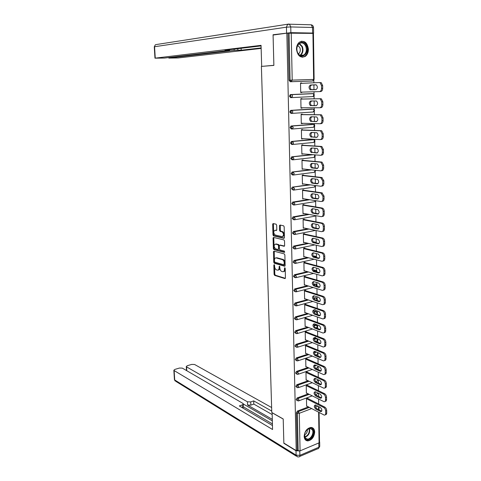 <?xml version="1.0" encoding="UTF-8"?>
<svg xmlns="http://www.w3.org/2000/svg" width="481" height="481" viewBox="0 0 481 481"><rect width="100%" height="100%" fill="white"/><g stroke="black" fill="none" stroke-linecap="round" stroke-linejoin="round"><path stroke-width="0.72" d="M274.2 264.634L273.827 265.133L274.086 274.362L274.645 275.397L284.872 278.565L285.431 277.862L285.203 268.446L284.776 267.707L284.421 269.426C284.349 271.116 283.754 271.879 282.642 271.711L281.704 271.428C280.627 270.887 280.026 269.775 279.882 268.097L279.437 266.155L279.088 267.863C279.022 269.534 278.445 270.292 277.351 270.136L276.431 269.853C275.379 269.318 274.783 268.218 274.639 266.558L274.2 264.634M296.488 49.224C297.601 55.976 300.553 58.351 305.351 56.355C307.353 54.78 308.369 52.405 308.405 49.236C307.317 42.418 304.335 40.055 299.447 42.142C297.498 43.741 296.512 46.104 296.488 49.224M304.16 436.327C304.353 439.225 305.591 440.746 307.87 440.903C311.868 440.073 314.141 437.115 314.682 432.034C314.49 429.088 313.227 427.555 310.876 427.435C306.92 428.318 304.683 431.283 304.16 436.327M276.677 225.21L276.082 224.188L273.22 223.575L272.685 224.35L272.98 234.854L273.509 235.858L283.88 238.323L284.439 237.554L284.175 226.828L283.64 225.811L280.014 225.03L279.461 225.811L279.581 230.375L280.116 231.385L282.1 231.854C283.988 234.043 283.97 235.636 282.058 236.634L275.114 234.993C273.268 232.852 273.274 231.271 275.132 230.267L276.256 230.519L276.797 229.75L276.677 225.21M274.549 265.043L274.801 274.2L275.36 275.228L274.645 275.397L275.385 275.24L285.347 278.319M296.218 450.625L283.85 443.067L283.213 418.975L271.783 412.488L261.399 66.408L273.875 65.404L273.076 35.047L286.838 33.159L296.218 450.625L297.252 450.192L298.178 450.757L297.354 413.215L296.422 412.71L297.252 450.192M273.99 251.166L273.455 251.9L273.743 262.229L274.296 263.257L284.572 266.209L285.125 265.488L284.866 254.942L284.307 253.908L273.99 251.166M273.364 248.599L273.07 238.179L273.605 237.428L283.976 239.923L284.524 240.945L284.638 245.508L284.073 246.26L279.852 245.202L279.305 245.947L279.383 248.936L279.93 249.958L284.403 251.124L284.397 252.369L273.905 249.615L273.364 248.599L274.086 248.455L273.797 238.041L273.07 238.179M273.455 223.851L272.769 223.857M273.827 237.728L273.142 237.728M274.2 251.485L273.515 251.485M319.077 412.451L319.522 442.298L319.083 442.839L300.078 450.853L298.178 450.757M286.838 33.159L313.438 33.393L314.123 79.443L313.624 79.449L312.933 33.327M313.834 80.309L313.871 82.792M313.901 84.866L313.973 89.7M314.003 91.775L314.039 94.138M314.069 95.881L314.111 98.821M314.141 100.914L314.213 105.658M314.243 107.762L314.273 109.59M314.297 111.315L314.352 114.7M314.382 116.817L314.448 121.471M314.484 123.605L314.502 124.898M314.526 126.611L314.586 130.423M314.616 132.576L314.682 137.139M314.718 139.298L314.73 140.073M314.754 141.769L314.815 146.008M314.851 148.19L314.917 152.657M314.977 156.794L315.049 161.454M315.079 163.66L315.145 168.043M315.199 171.693L315.277 176.755M315.314 178.992L315.374 183.285M315.422 186.454L315.506 191.919M315.536 194.186L315.602 198.388M315.644 201.088L315.728 206.944M315.764 209.241L315.825 213.36M315.861 215.662L315.951 221.837M315.987 224.158L316.047 228.192M316.083 230.525L316.173 236.598M316.209 238.949L316.264 242.616M316.306 245.256L316.39 251.232M316.426 253.601L316.474 256.764M316.522 259.86L316.606 265.728M316.642 268.127L316.684 270.785M316.738 274.332L316.823 280.104M316.859 282.527L316.895 284.692M316.955 288.672L317.039 294.354M317.075 296.801L317.099 298.479M317.123 300.078L317.129 300.433M317.165 302.892L317.25 308.477M317.286 310.948L317.304 312.145M317.328 313.738L317.34 314.502M317.376 316.985L317.46 322.474M317.496 324.97L317.508 325.697M317.532 327.29L317.55 328.451M317.586 330.958L317.664 336.357M317.731 340.728L317.755 342.286M317.791 344.811L317.875 350.12M317.929 354.058L317.959 355.994M318.001 358.543L318.079 363.762M318.127 367.274L318.163 369.588M318.2 372.156L318.278 377.29M318.326 380.375L318.368 383.062M318.404 385.654L318.482 390.704M318.518 393.38L318.566 396.428M318.602 399.038L318.681 404.004M306.98 406.144L306.613 406.283L306.469 398.37L307.491 397.991L307.497 398.328M291.209 32.924L292.207 80.111L313.624 79.449L312.674 81.006L290.259 81.752L289.063 80.249L290.085 80.195L289.057 33.039M288.023 33.177L289.063 80.249M296.422 412.71L297.432 411.057L308.423 406.896M291.57 97.613L290.602 97.637L289.418 96.17L290.536 94.589L312.866 93.585L290.536 94.589M291.829 113.384L290.945 113.378L289.766 111.941L290.879 110.359L312.175 109.037M292.093 129.004L291.288 128.974L290.109 127.573L291.221 125.986L312.482 124.326M292.352 144.474L291.624 144.426L290.452 143.055L291.558 141.468L312.788 139.484M292.604 159.8L291.955 159.746L290.795 158.405L291.895 156.806L311.79 154.599M292.863 174.988L292.286 174.922L291.131 173.611L292.226 172.012L310.197 169.733M293.121 190.037L291.462 188.684L292.268 187.169L309.187 184.71M293.38 204.948L291.793 203.625L292.628 202.092L308.525 199.537M293.638 219.727L292.123 218.428L292.989 216.883L308.087 214.231M293.903 234.367L292.448 233.105L293.344 231.541L307.798 228.788M313.666 227.675L314.514 227.747M294.162 248.881L292.767 247.649L293.693 246.074L307.618 243.212M313.462 242.015L314.784 242.021M294.426 263.263L293.085 262.067L294.047 260.474L307.509 257.509M313.426 256.211L315.049 256.181M294.691 277.519L293.404 276.359L294.39 274.753L307.467 271.681M313.462 270.274L315.308 270.214M294.955 291.648L293.717 290.53L294.739 288.907L307.461 285.732M313.546 284.211L315.566 284.127M295.226 305.663L294.029 304.575L295.075 302.94L307.497 299.657M313.666 298.028L315.813 297.931M295.52 319.582L294.336 318.5L295.382 316.865L307.557 313.462M313.816 311.718L315.259 311.315L316.059 311.61M295.809 333.387L294.643 332.305L295.683 330.663L307.642 327.152M313.991 325.288L315.506 324.843L316.294 325.18M296.092 347.066L294.943 345.989L295.977 344.348L307.738 340.722M314.195 338.732L315.746 338.263L316.528 338.636M296.38 360.636L295.244 359.56L296.278 357.918L307.858 354.184M314.442 352.062L315.596 351.689M296.663 374.092L295.544 373.015L296.567 371.374L307.984 367.526M314.736 365.253L315.283 365.067M296.945 387.433L295.839 386.357L296.861 384.71L308.123 380.76M297.228 400.667L296.128 399.591L297.15 397.943L308.267 393.885M307.257 385.263L307.251 384.926L306.223 385.287L306.373 393.266L306.758 393.127M307.01 372.084L307.004 371.747L305.97 372.096L306.126 380.146L306.529 380.002M306.764 358.802L306.758 358.459L305.724 358.796L305.874 366.907L306.301 366.769M306.517 345.4L306.511 345.057L305.471 345.382L305.621 353.565L306.078 353.421M306.265 331.89L306.259 331.541L305.213 331.854L305.369 340.103L305.85 339.959M306.012 318.266L306.006 317.911L304.96 318.212L305.116 326.533L305.627 326.383M305.76 304.521L305.754 304.166L304.701 304.455L304.858 312.842L305.405 312.692M305.501 290.662L305.495 290.308L304.437 290.572L304.599 299.038L305.188 298.881M305.243 276.683L305.237 276.322L304.172 276.575L304.335 285.113L304.972 284.956M304.984 262.584L304.978 262.217L303.908 262.458L304.07 271.074L304.762 270.911M304.72 248.358L304.714 247.992L303.637 248.22L303.806 256.908L304.563 256.74M304.455 234.013L304.449 233.646L303.367 233.85L303.535 242.616L304.371 242.448M304.19 219.54L304.178 219.168L303.096 219.36L303.264 228.198L304.19 228.024M303.92 204.942L303.914 204.563L302.82 204.744L302.988 213.66L304.034 213.48M303.643 190.211L303.637 189.833L302.543 189.995L302.711 198.99L303.806 198.785M303.373 175.355L303.361 174.97L302.26 175.114L302.435 184.193L303.529 183.958M303.096 160.359L303.084 159.975L301.978 160.101L302.152 169.258L303.252 168.993M302.814 145.232L302.808 144.847L301.695 144.955L301.87 154.197L302.976 153.896M302.531 129.972L302.525 129.581L301.407 129.672L301.581 138.997L302.693 138.66M302.248 114.574L302.236 114.177L301.118 114.25L301.292 123.659L302.405 123.292M301.96 99.032L301.954 98.629L300.823 98.689L301.004 108.183L302.128 108.111L302.122 107.78M301.671 83.339L301.659 82.948L300.529 82.985L300.709 92.562L301.84 92.514L301.834 92.13M273.467 251.701L273.881 251.81M273.088 237.927L273.665 238.065M272.709 224.044L273.412 224.194L273.701 234.722L274.236 235.72L284.313 238.107M279.491 225.499L280.195 225.655M303.806 198.821L302.705 198.647M303.529 184.037L302.429 183.892M303.252 169.12L302.146 169.005M302.976 154.076L301.864 153.986M302.693 138.889L301.581 138.835M302.411 123.575L301.292 123.545M302.128 108.111L301.004 108.117M301.84 92.514L300.709 92.544M301.659 82.948L300.529 82.997M278.271 270.015C279.251 270.009 279.768 269.24 279.81 267.701L279.088 267.863M279.78 266.534L279.81 267.701M283.586 271.591C284.578 271.585 285.101 270.809 285.143 269.264L284.421 269.426M285.113 268.061L285.143 269.264M274.278 251.244L274.465 262.073L275.018 263.095L285.035 265.975M274.501 261.496L274.885 262.211L283.898 264.784L284.259 262.987C284.121 261.315 283.519 260.203 282.455 259.662L276.184 257.918C275.096 257.786 274.525 258.556 274.465 260.227L274.501 261.496M284.139 264.73L285.017 264.117L284.289 264.273M276.028 257.888L276.906 257.762L283.183 259.5C284.247 260.047 284.848 261.153 284.986 262.824L285.017 264.117M273.911 237.506L273.797 238.041M284.518 246.038L280.279 245.112M284.758 252.122L274.669 249.483L273.948 249.627M275.541 244.114C273.677 245.094 273.683 246.663 275.553 248.815L278.036 249.465L278.583 248.725L278.505 245.743L277.958 244.727L275.541 244.114L276.268 243.969L275.505 244.107M278.343 249.405L279.311 248.575L278.583 248.725M276.268 243.969L278.685 244.582L279.233 245.599L279.311 248.575M274.086 248.455L274.669 249.483M275.86 230.128L276.671 230.315M282.816 236.502C284.704 235.474 284.71 233.874 282.834 231.716L281.932 231.8M280.333 225.102L280.315 230.237L280.85 231.247L282.666 231.662M273.545 223.647L273.412 224.218L272.685 224.35M326.725 412.945L326.695 410.63L325.661 411.033L325.691 413.347L326.725 412.945C326.677 414.183 326.214 414.766 325.336 414.694M325.661 411.033C325.523 409.409 324.885 408.231 323.743 407.491L324.777 407.094L307.112 398.13M324.777 407.094C325.92 407.828 326.557 409.006 326.695 410.63M321.723 411.189L316.732 408.628C315.488 407.629 315.067 406.409 315.476 404.978M325.691 413.347C325.637 414.652 325.138 415.229 324.194 415.079L306.607 405.952M323.743 407.491L306.475 398.707M315.71 409.024C313.937 407.01 313.828 405.651 315.398 404.954L320.436 407.503C322.24 409.529 322.348 410.9 320.755 411.61L315.71 409.024L316.732 408.628M326.557 399.519L326.527 397.186L325.487 397.577L325.517 399.915L326.557 399.519C326.509 400.787 326.034 401.388 325.132 401.316M325.487 397.577C325.354 395.941 324.711 394.769 323.563 394.053L324.603 393.668L306.848 385.065M324.603 393.668C325.751 394.384 326.395 395.556 326.527 397.186M321.512 397.871L316.528 395.418C315.253 394.414 314.839 393.187 315.283 391.732M325.517 399.915C325.457 401.25 324.946 401.845 323.972 401.683L306.367 392.935M323.563 394.053L306.229 385.624M315.5 395.803C313.708 393.783 313.612 392.418 315.217 391.714L320.244 394.149C322.066 396.182 322.162 397.559 320.532 398.274L315.5 395.803L316.528 395.418M326.389 385.984L326.358 383.628L325.312 384.006L325.342 386.363L326.389 385.984C326.334 387.283 325.847 387.896 324.928 387.824M325.312 384.006C325.18 382.359 324.531 381.192 323.382 380.501L324.422 380.128L306.583 371.891M324.422 380.128C325.577 380.82 326.22 381.986 326.358 383.628M321.302 384.439L316.318 382.1C315.025 381.09 314.616 379.852 315.091 378.379M325.342 386.363C325.282 387.74 324.747 388.341 323.749 388.173L306.12 379.804M323.382 380.501L305.976 372.438M315.283 382.467C313.474 380.441 313.39 379.076 315.037 378.361L320.045 380.681C321.891 382.72 321.975 384.103 320.304 384.824L315.283 382.467L316.318 382.1M326.22 372.324L326.19 369.949L325.138 370.316L325.168 372.691L326.22 372.324C326.166 373.659 325.661 374.29 324.717 374.218M325.138 370.316C325 368.656 324.356 367.496 323.196 366.829L324.248 366.468L306.313 358.604M324.248 366.468C325.403 367.135 326.052 368.296 326.19 369.949M321.122 370.899L316.113 368.662C314.79 367.652 314.388 366.402 314.899 364.905M325.168 372.691C325.102 374.11 324.555 374.729 323.527 374.549L305.868 366.57M323.196 366.829L305.73 359.139M315.073 369.023C313.239 366.991 313.167 365.614 314.851 364.893L319.853 367.093C321.711 369.137 321.789 370.526 320.075 371.26L315.073 369.023L316.113 368.662M326.046 358.549L326.016 356.156L324.964 356.505L324.994 358.904L326.046 358.549C325.992 359.914 325.475 360.564 324.507 360.491M324.964 356.505C324.825 354.84 324.176 353.679 323.016 353.036L324.068 352.693L306.042 345.202M324.068 352.693C325.228 353.337 325.877 354.491 326.016 356.156M319.847 357.581L314.857 355.459C313.005 353.421 312.945 352.038 314.67 351.304L319.655 353.391C321.53 355.441 321.597 356.836 319.847 357.581L320.761 357.185L315.897 355.116C314.556 354.1 314.153 352.838 314.706 351.316M324.994 358.904C324.922 360.359 324.356 360.997 323.298 360.81L305.615 353.222M323.016 353.036L305.477 345.725M325.871 344.655L325.841 342.238L324.783 342.574L324.819 344.991L325.871 344.655C325.811 346.055 325.282 346.723 324.29 346.651M324.783 342.574C324.645 340.897 323.996 339.742 322.829 339.123L323.887 338.792L305.76 331.692M323.887 338.792C325.054 339.412 325.703 340.56 325.841 342.238M320.653 343.446L315.686 341.45C313.822 339.412 313.768 338.023 315.536 337.283M324.819 344.991C324.735 346.494 324.152 347.144 323.064 346.945L305.363 339.76M322.829 339.123L305.219 332.203M314.634 341.781C312.77 339.736 312.722 338.347 314.484 337.602L319.456 339.568C321.35 341.624 321.404 343.031 319.612 343.783L314.634 341.781L315.686 341.45M305.074 438.287C301.815 433.519 310.053 424.35 312.854 429.551C316.047 434.265 307.966 443.404 305.074 438.287M304.569 434.096L305.074 437.788L307.431 439.123C310.942 439.315 314.34 432.69 312.277 429.707L309.842 428.343L306.71 429.918M305.712 440.145L307.407 440.59C311.766 440.83 315.981 432.617 313.432 428.908L312.127 427.621M304.461 434.944C306.595 433.748 307.551 431.89 307.329 429.359M297.547 52.778C293.837 45.13 303.162 37.855 306.349 45.815C309.968 53.355 300.841 60.678 297.547 52.778M305.7 46.11C303.992 42.947 301.834 42.124 299.218 43.645C296.819 45.923 296.266 48.894 297.553 52.549C299.254 55.652 301.383 56.475 303.944 55.02C306.385 52.778 306.968 49.808 305.7 46.11M298.394 53.956L298.581 53.836C300.3 52.249 300.709 50.15 299.807 47.547L297.733 45.418M302.302 57.269L304.81 56.361C307.84 53.583 308.568 49.898 306.992 45.304C305.591 42.412 303.619 41.077 301.088 41.312M272.138 412.686L272.553 429.497L174.134 370.574L174.705 379.96L296.092 455.14L295.995 450.733L283.856 443.308L283.219 419.059L272.054 412.716M272.252 419.342L247.553 405.014L247.432 401.803L186.574 366.877L186.79 370.725M247.432 401.803L250.733 401.93L250.854 405.146L247.553 405.014M271.741 411.081L253.709 400.883L250.733 401.93M271.633 407.527L194.589 364.49L191.745 364.4L187.271 365.728L186.279 366.528L186.574 366.877M242.472 407.816L242.358 404.882L243.338 403.908L242.899 403.391L182.341 368.133L179.473 368.043L174.892 369.402L173.851 370.238L174.134 370.574M186.484 370.184L186.075 370.31M242.358 404.882L239.322 405.952L272.438 425.535M319.528 442.382L319.51 441.498M295.995 450.733L299.669 450.974M272.294 420.863L243.35 403.992M243.458 406.872L272.384 423.893M243.344 404.04L243.464 407.142L242.785 407.996M272.108 414.538L253.824 404.094L250.854 405.146M253.824 404.094L253.709 400.883M290.879 32.654L312.602 33.057L312.518 27.483L290.752 26.942L290.879 32.654L273.07 34.74L273.875 65.302L263.215 66.264M261.682 66.288L261.057 45.34L154.966 58.177L164.418 58.057L229.088 50.403L229.551 50.313L228.409 50.228L228.397 49.814M261.075 45.905L224.982 50.222L228.409 50.228M169.114 57.504L168.843 58.087L178.078 57.96L261.153 48.419M237.8 48.689L237.855 50.228L241.203 50.228L261.135 47.92M237.855 50.228L234.199 50.403L234.151 49.128M169.144 58.027L234.199 50.403M273.07 34.74L275.084 34.77M313.083 33.327L313.606 33.195L312.602 33.057M241.131 48.292L241.203 50.228M325.697 330.639L325.667 328.204L324.609 328.523L324.639 330.964L325.697 330.639C325.637 332.076 325.09 332.756 324.074 332.684M324.609 328.523C324.465 326.827 323.809 325.685 322.643 325.09L323.701 324.777L305.471 318.067M323.701 324.777C324.873 325.372 325.529 326.515 325.667 328.204M319.378 329.864L314.418 327.982C312.536 325.938 312.494 324.537 314.297 323.785L319.252 325.625C321.17 327.687 321.212 329.1 319.378 329.864L320.424 329.545L315.47 327.669C314.075 326.647 313.69 325.354 314.321 323.791M324.639 330.964C324.555 332.509 323.953 333.177 322.835 332.966L305.11 326.184M322.643 325.09L304.966 318.56M325.523 316.498L325.493 314.039L324.422 314.346L324.459 316.805L325.523 316.498C325.457 317.977 324.897 318.675 323.851 318.596M324.422 314.346C324.284 312.644 323.629 311.502 322.45 310.936L323.521 310.636L305.182 304.323M323.521 310.636C324.693 311.201 325.354 312.337 325.493 314.039M319.137 315.825L314.195 314.063C312.295 312.013 312.265 310.606 314.111 309.842L319.047 311.562C320.983 313.63 321.013 315.049 319.137 315.825L320.202 315.518L315.253 313.762C313.353 311.718 313.323 310.311 315.169 309.548M324.459 316.805C324.362 318.398 323.743 319.077 322.601 318.861L304.852 312.494M322.45 310.936L304.707 304.804M325.348 302.236L325.318 299.753L324.242 300.042L324.272 302.525L325.348 302.236C325.27 303.751 324.699 304.467 323.623 304.389M324.242 300.042C324.104 298.346 323.454 297.222 322.288 296.663L323.334 296.368L304.882 290.464M323.334 296.368L323.364 296.374C324.531 296.933 325.18 298.058 325.318 299.753M318.909 301.659L313.961 300.024C312.055 297.986 312.037 296.567 313.901 295.773L318.861 297.378C320.797 299.453 320.815 300.884 318.909 301.659L319.973 301.377L315.025 299.741C313.582 298.713 313.221 297.39 313.931 295.779M324.272 302.525C324.176 304.16 323.539 304.858 322.366 304.629L304.587 298.683M322.258 296.651L304.443 290.933M325.168 287.842L325.138 285.335L324.056 285.612L324.092 288.119L325.168 287.842C325.09 289.4 324.495 290.139 323.394 290.055M324.056 285.612C323.929 283.94 323.292 282.822 322.144 282.269L323.148 281.974L304.569 276.485M323.148 281.974L323.22 281.998C324.368 282.551 325.006 283.664 325.138 285.335M319.739 287.103L314.772 285.582C313.329 284.53 312.981 283.201 313.738 281.595M324.092 288.119C323.99 289.766 323.352 290.494 322.174 290.296L304.329 284.758M322.066 282.239L304.178 276.936M313.744 285.864L313.702 285.852C311.82 283.82 311.814 282.395 313.678 281.571L318.693 283.081C320.605 285.143 320.605 286.58 318.699 287.385L313.744 285.864L314.815 285.594M324.988 273.322L324.958 270.791L323.875 271.05L323.905 273.581L324.988 273.322C324.903 274.922 324.29 275.679 323.166 275.589M323.875 271.05C323.749 269.402 323.124 268.296 321.999 267.743L322.955 267.448L304.251 262.385M322.955 267.448L323.082 267.49C324.206 268.043 324.831 269.144 324.958 270.791M319.504 272.709L314.514 271.302C313.065 270.22 312.746 268.879 313.546 267.28M323.905 273.581C323.809 275.246 323.166 275.998 321.981 275.829L304.064 270.707M321.873 267.701L303.914 262.824M313.516 271.579L313.438 271.555C311.586 269.534 311.586 268.097 313.45 267.25L318.524 268.651C320.406 270.707 320.394 272.15 318.494 272.986L313.516 271.579L314.592 271.326M324.807 258.67L324.771 256.12L323.683 256.361L323.719 258.91L324.807 258.67C324.711 260.317 324.086 261.093 322.925 260.997M323.683 256.361C323.569 254.732 322.955 253.637 321.849 253.09L322.763 252.796L303.914 248.16M322.763 252.796L322.937 252.85C324.044 253.397 324.657 254.491 324.771 256.12M319.258 258.183L314.255 256.896C312.806 255.79 312.506 254.437 313.353 252.832M323.719 258.91C323.617 260.6 322.973 261.369 321.789 261.231L303.794 256.541M321.675 253.036L303.649 248.587M313.287 257.167L313.173 257.131C311.345 255.122 311.357 253.679 313.215 252.802L318.35 254.094C320.202 256.139 320.184 257.594 318.284 258.453L313.287 257.167L314.37 256.932M324.621 243.885L324.591 241.312L323.497 241.54L323.527 244.114L324.621 243.885C324.525 245.581 323.875 246.38 322.685 246.278M323.497 241.54C323.382 239.929 322.787 238.847 321.699 238.299L322.571 238.011L303.559 233.814M322.571 238.011L322.793 238.077C323.875 238.624 324.477 239.7 324.591 241.312M319.011 243.536L313.991 242.364C312.542 241.228 312.265 239.857 313.161 238.263M323.527 244.114C323.43 245.815 322.781 246.615 321.591 246.506L303.529 242.25M321.476 238.233L303.379 234.223M313.053 242.628L312.909 242.586C311.105 240.578 311.129 239.129 312.987 238.221L318.169 239.4C320.003 241.438 319.967 242.905 318.073 243.795L313.053 242.628L314.141 242.406M324.435 228.968L324.404 226.371L323.304 226.581L323.34 229.178L324.435 228.968C324.332 230.688 323.683 231.511 322.486 231.433L322.408 231.445M323.304 226.581C323.196 224.988 322.613 223.924 321.548 223.376L322.378 223.094L303.186 219.348M322.378 223.094L322.643 223.172C323.713 223.713 324.296 224.783 324.404 226.371M318.765 228.758L313.726 227.699C312.277 226.533 312.025 225.15 312.969 223.557M323.34 229.178C323.238 230.904 322.589 231.722 321.392 231.644L303.258 227.832M321.278 223.298L303.102 219.733M312.824 227.958L312.638 227.904C310.858 225.914 310.9 224.447 312.752 223.515L317.995 224.579C319.799 226.611 319.751 228.084 317.857 229.004L312.824 227.958L313.913 227.754M324.248 213.913L324.218 211.297L323.112 211.484L323.148 214.111L324.248 213.913C324.146 215.656 323.497 216.498 322.288 216.45L322.12 216.486M323.112 211.484C323.01 209.914 322.438 208.856 321.392 208.321L322.18 208.039L302.82 204.756M322.18 208.039L322.498 208.129C323.539 208.67 324.116 209.722 324.218 211.297M318.506 213.841L313.462 212.909C312.013 211.706 311.784 210.311 312.776 208.724M323.148 214.111C323.046 215.849 322.396 216.697 321.188 216.648L302.982 213.287M321.08 208.225L302.826 205.116M312.584 213.161L312.367 213.095C310.618 211.111 310.666 209.638 312.512 208.676L317.815 209.626C319.588 211.646 319.534 213.131 317.646 214.081L312.584 213.161L313.678 212.969M324.062 198.725L324.026 196.08L322.919 196.254L322.949 198.9L324.062 198.725C323.96 200.481 323.304 201.353 322.096 201.341L321.819 201.383M322.919 196.254L320.875 193.019L321.981 192.851L302.543 190.055M321.981 192.851L324.026 196.08M318.242 198.797L313.191 197.986C311.742 196.741 311.538 195.328 312.59 193.747M322.949 198.9C322.853 200.661 322.198 201.533 320.989 201.521L302.705 198.611M320.875 193.019L302.549 190.374M312.349 198.226L312.091 198.154C310.371 196.182 310.431 194.697 312.277 193.705L317.634 194.528C319.384 196.543 319.312 198.04 317.424 199.02L312.349 198.226L313.45 198.052M323.869 183.393L323.833 180.724L322.721 180.88L322.757 183.556L323.869 183.393C323.767 185.173 323.112 186.069 321.897 186.087L321.512 186.141M322.721 180.88L320.671 177.669L321.783 177.519L302.266 175.222M321.783 177.519L323.833 180.724M317.971 183.616L312.921 182.924C311.466 181.644 311.297 180.213 312.409 178.637M322.757 183.556C322.655 185.335 321.999 186.231 320.785 186.249L302.429 183.808M320.671 177.669L302.272 175.499M312.109 183.159L311.814 183.081C310.119 181.115 310.191 179.617 312.037 178.595L317.454 179.299C319.168 181.301 319.089 182.81 317.207 183.82L312.109 183.159L313.215 183.002M323.677 167.923L323.641 165.23L322.523 165.368L322.559 168.061L323.677 167.923C323.575 169.721 322.913 170.647 321.693 170.695L321.2 170.755M322.523 165.368L320.923 162.301L320.46 162.181L321.585 162.049L301.984 160.257M321.585 162.049L322.042 162.169L323.641 165.23M317.694 168.302L312.65 167.731C311.195 166.402 311.051 164.953 312.229 163.39M322.559 168.061C322.456 169.865 321.795 170.791 320.58 170.839L302.146 168.873M320.46 162.181L301.99 160.492M311.862 167.959L311.538 167.869C309.872 165.909 309.956 164.4 311.79 163.348L317.268 163.925C318.957 165.921 318.861 167.442 316.985 168.482L311.862 167.959L312.975 167.815M323.485 152.309L323.448 149.591L322.324 149.711L322.36 152.429L323.485 152.309C323.382 154.124 322.715 155.074 321.494 155.159L320.881 155.225M322.324 149.711L320.761 146.675L320.256 146.549L321.38 146.434L301.701 145.16M321.38 146.434L321.885 146.561L323.448 149.591M317.406 152.85L312.373 152.399C310.918 151.016 310.81 149.549 312.055 147.998M322.36 152.429C322.258 154.251 321.597 155.201 320.37 155.285L301.864 153.806M320.256 146.549L301.701 145.346M311.622 152.615L311.261 152.525C309.62 150.571 309.71 149.05 311.544 147.968L317.081 148.413C318.741 150.403 318.638 151.936 316.763 153.006L312.734 152.495M323.286 136.544L323.25 133.802L322.12 133.904L322.156 136.652L323.286 136.544C323.184 138.384 322.517 139.364 321.29 139.478L320.556 139.55M322.12 133.904L320.593 130.904L320.045 130.772L321.176 130.676L301.413 129.93M321.176 130.676L321.723 130.808L323.25 133.802M317.105 137.253L312.097 136.929C310.636 135.48 310.564 133.989 311.892 132.461M322.156 136.652C322.054 138.492 321.392 139.472 320.16 139.586L301.575 138.606M320.045 130.772L301.413 130.068M311.375 137.133L310.979 137.037C309.361 135.089 309.469 133.556 311.297 132.437L316.889 132.756C318.524 134.74 318.404 136.279 316.54 137.386L312.494 137.031M323.088 120.641L323.052 117.869L321.915 117.953L321.951 120.725L323.088 120.641C322.985 122.499 322.318 123.503 321.08 123.659L320.232 123.725M321.915 117.953L320.43 114.983L319.829 114.845L320.965 114.767L301.124 114.562M320.965 114.767L321.567 114.905L323.052 117.869M316.787 121.525L311.82 121.32C310.347 119.787 310.323 118.272 311.742 116.781M321.951 120.725C321.849 122.589 321.182 123.593 319.949 123.743L301.286 123.262M319.829 114.845L301.124 114.646M311.123 121.507L310.696 121.404C309.109 119.462 309.223 117.917 311.051 116.769L316.696 116.949C318.302 118.927 318.175 120.484 316.312 121.621L312.253 121.422M322.889 104.581L322.853 101.786L321.711 101.852L321.747 104.648L322.889 104.581C322.787 106.463 322.114 107.497 320.875 107.684L319.895 107.744M321.711 101.852L320.262 98.918L319.612 98.767L320.755 98.713L300.829 99.05M320.755 98.713L321.398 98.858L322.853 101.786M316.432 105.646L311.538 105.567C310.053 103.92 310.083 102.381 311.628 100.95M321.747 104.648C321.645 106.529 320.977 107.564 319.733 107.756L300.998 107.786M319.612 98.767L300.829 99.092M310.876 105.736L310.407 105.634C308.85 103.698 308.976 102.14 310.798 100.956L316.504 100.998C318.079 102.97 317.941 104.539 316.083 105.712L312.007 105.67M322.685 88.372L322.655 85.552L321.506 85.594L321.542 88.42L322.685 88.372C322.583 90.272 321.909 91.336 320.665 91.558L300.703 92.16M321.506 85.594L320.087 82.69L319.396 82.546L321.236 82.654L322.655 85.552M315.993 89.634L311.261 89.664C309.722 87.74 309.866 86.171 311.682 84.957L315.885 84.782M319.522 91.612C320.767 91.39 321.44 90.326 321.542 88.42M319.396 82.546L300.535 83.387M310.618 89.821L310.119 89.713C308.586 87.789 308.73 86.213 310.546 84.999L316.306 84.896C317.857 86.857 317.7 88.444 315.849 89.652L311.76 89.773M274.519 264.977L273.827 265.133M285.107 268.043L284.391 268.206M279.762 266.498L279.058 266.654M319.083 442.839L318.626 412.217M318.584 409.59L318.542 406.535M317.881 406.192L315.518 407.094M311.646 408.579L299.278 413.299L300.078 450.853M297.432 411.057L298.37 411.562L299.278 413.299L297.354 413.215L298.37 411.562L309.367 407.389M314.123 79.443L312.674 81.006L291.282 81.698L290.085 80.195L292.207 80.111L291.282 81.698L290.259 81.752M297.15 397.943L298.088 398.424L297.072 400.078L298.286 401.022L299.002 400.15L298.088 398.424L309.217 394.354M318.332 393.211L315.674 394.612M315.109 392.201L315.764 391.961M296.861 384.71L297.805 385.179L309.073 381.211M314.857 379.178L315.981 378.781M296.567 371.374L297.517 371.819L308.94 367.959M314.634 366.035L316.245 365.494M296.278 357.918L297.228 358.345L308.814 354.593M314.442 352.777L316.558 352.092M295.977 344.348L296.933 344.751L308.706 341.119M314.267 339.4L316.618 338.672L315.65 338.287M295.683 330.663L296.639 331.048L308.604 327.525M314.111 325.902L316.408 325.222L315.44 324.861M295.382 316.865L296.344 317.219L308.525 313.81M313.973 312.289L316.203 311.664L315.229 311.321M295.075 302.94L296.043 303.277L308.471 299.982M313.865 298.551L315.993 297.986L315.013 297.667L316.702 298.154M313.221 287.518L296.404 291.775M294.769 288.901L295.743 289.213L308.441 286.033M316.696 286.171L315.801 284.205L313.792 284.704L315.783 284.193L314.796 283.898M313.63 273.442L296.068 277.627M294.462 274.735L295.436 275.024L308.447 271.963M313.75 270.713L315.572 270.286L314.58 270.009M314.153 259.241L295.731 263.354M294.15 260.443L295.13 260.714L308.495 257.768M313.774 256.601L315.356 256.259L314.364 256M314.827 244.907L295.382 248.954M293.837 246.031L294.817 246.272L308.61 243.446M313.955 242.346L315.139 242.105L314.141 241.877M315.536 230.417L295.033 234.427M293.518 231.487L294.504 231.704L308.796 228.992M314.592 227.892L313.919 227.627M315.572 215.608L314.742 216.216L294.679 219.769M293.2 216.817L294.192 217.009L309.085 214.412M315.44 200.637L314.52 201.713L294.318 204.984M292.881 202.014L293.873 202.182L309.53 199.699M315.199 185.504L314.297 187.091L293.951 190.061M292.55 187.085L310.197 184.842M314.839 170.226L315.001 171.014L314.069 172.336L293.578 175M292.226 172.012L311.207 169.841M314.273 154.798L314.778 156.091L313.84 157.449L293.206 159.806M291.895 156.806L312.806 154.684M314.063 142.286L315.037 140.945L313.804 139.586L314.55 141.035L313.612 142.43L292.821 144.474M291.558 141.468L312.548 139.472M314.808 125.763L313.594 124.411L314.321 125.848L313.384 127.279L292.436 128.998M291.221 125.986L312.307 124.32M314.586 110.462L313.384 109.103L314.093 110.522L313.149 111.995L292.051 113.378M290.879 110.359L312.073 109.037M313.341 96.428L314.352 95.028L313.167 93.651L313.859 95.058L312.909 96.567L291.624 97.613L290.434 96.146L291.077 94.727L291.853 94.631L290.055 94.751M296.783 386.826L297.649 387.782L298.719 386.898L297.805 385.179L296.783 386.826M318.121 379.78L317.388 380.904L315.626 381.529M296.488 373.466L297.39 374.434L298.436 373.527L297.517 371.819L296.488 373.466M317.803 366.185L317.947 366.901L317.171 367.803L315.62 368.326M296.194 359.986L297.138 360.978L298.148 360.041L297.228 358.345L296.194 359.986M317.304 352.405L317.749 353.667L316.949 354.587L315.686 355.002M295.899 346.392L296.879 347.402L297.859 346.446L296.933 344.751L295.899 346.392M317.358 338.84L316.618 338.672L317.544 340.32L315.885 341.528M295.599 332.684L296.621 333.712L297.571 332.732L296.639 331.048L295.599 332.684M317.141 325.39L316.408 325.222L317.346 326.864L316.173 327.934M295.298 318.861L296.356 319.901L297.276 318.897L296.344 317.219L295.298 318.861M316.925 311.832L316.203 311.664L317.141 313.293L316.684 314.273M294.991 304.912L296.092 305.97L296.981 304.942L296.043 303.277L294.991 304.912M317.394 299.266L315.993 297.986L316.937 299.609L316.775 300.318M294.685 290.843L295.797 291.925L296.681 290.867L295.743 289.213L294.685 290.843M316.474 284.355L315.783 284.193L317.189 285.486M294.372 276.653L295.496 277.759L296.38 276.671L295.436 275.024L294.372 276.653M316.245 270.442L313.762 270.731M316.516 271.867L315.614 270.298L316.979 271.585M294.059 262.337L295.19 263.474L296.074 262.343L295.13 260.714L294.059 262.337M316.017 256.409L313.81 256.632M316.251 257.413L315.416 256.277L316.775 257.545M293.747 247.895L294.877 249.062L295.767 247.895L294.817 246.272L293.747 247.895M315.783 242.256L314.033 242.376M315.891 242.809L315.223 242.129L316.462 242.947M293.428 233.321L294.564 234.518L295.46 233.321L294.504 231.704L293.428 233.321M315.548 227.976L314.724 227.922M315.32 228.042L315.843 228.15M293.109 218.627L294.252 219.847L295.148 218.614L294.192 217.009L293.109 218.627M292.785 203.794L293.933 205.044L294.835 203.776L293.873 202.182L292.785 203.794M292.454 188.829L293.608 190.109L294.516 188.799L293.548 187.223L292.454 188.829M292.129 173.731L293.284 175.042L294.198 173.695L293.224 172.126L292.129 173.731M291.793 158.496L292.959 159.836L293.873 158.453L292.899 156.896L291.793 158.496M291.456 143.122L292.628 144.492L293.548 143.067L292.568 141.528L291.456 143.122M314.057 139.634L291.173 141.588M291.119 127.603L292.298 129.01L293.218 127.543L292.232 126.016L291.119 127.603M313.798 124.453L290.801 126.124M290.777 111.947L291.961 113.384L292.881 111.881L291.895 110.359L290.777 111.947M313.534 109.127L290.434 110.51M313.269 93.669L291.853 94.631L292.55 96.068L291.624 97.613M285.233 278.481L284.872 278.565M274.801 274.2L274.086 274.362M284.908 266.131L284.572 266.209M275.048 263.107L274.326 263.263M274.465 262.073L273.743 262.229M274.176 251.749L273.455 251.9M284.986 262.824L284.259 262.987M283.062 259.463L282.335 259.62M276.906 257.762L276.184 257.918M284.385 246.2L284.073 246.26M280.579 245.051L279.852 245.202M279.233 245.599L278.505 245.743M278.637 244.564L277.91 244.709M280.916 231.265L280.183 231.403M280.315 230.237L279.581 230.375M280.195 225.679L279.461 225.811M274.29 235.738L273.563 235.876M273.701 234.722L272.98 234.854M321.518 411.105L320.49 411.508M321.332 397.799L320.298 398.184M321.146 384.373L320.105 384.752M320.953 370.839L319.907 371.2M315.897 355.116L314.857 355.459M320.761 357.185L319.715 357.533M320.568 343.416L319.516 343.747M309.427 428.385C310.281 432.714 308.748 435.696 304.834 437.337M304.695 436.976C308.351 435.377 309.806 432.539 309.067 428.457M299.429 43.494L302.315 46.483C303.583 50.156 303.006 53.108 300.571 55.339L303.944 55.02M299.988 55.315C302.489 53.217 303.114 50.319 301.864 46.621L299.092 43.741M299.789 450.944L299.885 455.339L318.861 447.246L318.795 442.959M296.35 456.168L175.98 381.433L174.417 379.539M319.667 442.051L319.727 446.164L318.861 447.246C318.825 448.388 318.398 448.905 317.592 448.803L299.645 456.475M296.092 455.14L297.462 456.86L298.647 456.902C299.447 457.022 299.855 456.499 299.885 455.339L296.092 455.14M286.574 32.876L286.448 27.177L154.563 46.723L155.249 58.123M154.281 46.813L155.423 44.679L154.281 46.801L154.966 58.177M313.606 33.159L313.522 27.639L312.518 27.483L311.261 24.796L289.502 24.2L287.524 24.489L286.448 27.177L290.752 26.942L289.502 24.2L288.738 24.062L156.042 44.583M311.093 24.796L311.261 24.796C312.674 25.18 313.426 26.112 313.522 27.597M315.47 327.669L314.418 327.982M320.37 329.521L319.312 329.84M315.253 313.762L314.195 314.063M320.172 315.512L319.113 315.813M319.715 287.127L318.699 287.385M319.45 272.757L318.494 272.986M319.186 258.255L318.284 258.453M318.909 243.62L318.073 243.795M318.632 228.854L317.857 229.004M318.344 213.955L317.646 214.081M318.055 198.918L317.424 199.02M317.755 183.742L317.207 183.82M317.454 168.428L316.985 168.482M317.147 152.964L316.763 153.006M311.682 84.957L310.546 84.999M319.035 409.818L318.993 406.764M298.845 400.817L312.253 395.869M318.169 393.698L318.554 393.326M298.551 387.584L312.253 382.726M317.959 380.705L318.53 379.972M298.256 374.242L312.271 369.468M317.755 367.61L318.392 366.564M297.961 360.786L312.319 356.102M317.544 354.401L318.194 353.343M318.194 353.246L318.073 352.729M297.661 347.21L312.397 342.616M317.334 341.083L317.995 340.013M315.746 338.263L317.995 339.923M297.354 333.525L312.518 329.016M317.117 327.651L317.797 326.569M315.506 324.843L317.797 326.485M297.048 319.727L312.686 315.302M316.901 314.111L317.592 313.011M315.259 311.315L317.598 312.933M296.735 305.802L312.909 301.467M316.853 300.342L317.394 299.344M316.949 286.249L317.189 285.558M308.459 286.039L295.761 289.219L294.739 288.907M316.925 271.981L316.979 271.651M308.489 271.975L295.478 275.036L294.39 274.753M308.568 257.786L295.19 260.732L294.047 260.474M308.706 243.47L294.901 246.302L293.693 246.074M308.922 229.022L294.612 231.74L293.344 231.541M315.295 216.047L315.813 215.656M309.253 214.442L294.318 217.045L292.989 216.883M315.055 201.551L315.849 200.703M309.734 199.729L294.017 202.224L292.628 202.092M314.815 186.929L315.704 185.66M310.449 184.878L292.268 187.169M314.568 172.18L315.482 170.887M315.482 170.857L315.35 170.28M311.532 169.877L291.907 172.114M314.315 157.299L315.259 155.982M315.259 155.958L314.622 154.828M313.215 154.714L291.54 156.92M313.804 127.146L314.808 125.775M313.552 111.863L314.586 110.468M275.018 263.095L274.296 263.257M283.183 259.5L282.455 259.662M278.685 244.582L277.958 244.727M274.627 249.465L273.905 249.615M282.834 231.716L282.1 231.854M280.85 231.247L280.116 231.385M274.236 235.72L273.509 235.858M321.687 411.249L320.755 411.61M321.482 397.919L320.532 398.274M321.278 384.475L320.304 384.824M321.067 370.917L320.075 371.26M320.641 343.458L319.612 343.783M305.044 437.74L307.431 439.123M175.102 380.982L174.423 379.611L173.851 370.238M318.59 448.4L319.727 446.422M186.279 366.528L186.508 370.556M229.527 49.681L229.551 50.295M168.843 58.087L168.807 57.54M323.364 296.374L322.288 296.663M314.772 285.582L313.702 285.852M323.22 281.998L322.144 282.269M314.514 271.302L313.438 271.555M323.082 267.49L321.999 267.743M314.255 256.896L313.173 257.131M322.937 252.85L321.849 253.09M313.991 242.364L312.909 242.586M322.793 238.077L321.699 238.299M313.726 227.699L312.638 227.904M322.643 223.172L321.548 223.376M313.462 212.909L312.367 213.095M322.498 208.129L321.392 208.321M313.191 197.986L312.091 198.154M322.348 192.953L321.236 193.121M312.921 182.924L311.814 183.081M322.192 177.627L321.08 177.784M312.65 167.731L311.538 167.869M322.042 162.169L320.923 162.301M312.373 152.399L311.261 152.525M321.885 146.561L320.761 146.675M312.097 136.929L310.979 137.037M321.723 130.808L320.593 130.904M311.82 121.32L310.696 121.404M321.567 114.905L320.43 114.983M311.538 105.567L310.407 105.634M321.398 98.858L320.262 98.918M311.261 89.664L310.119 89.713M321.236 82.654L320.087 82.69"/></g></svg>
